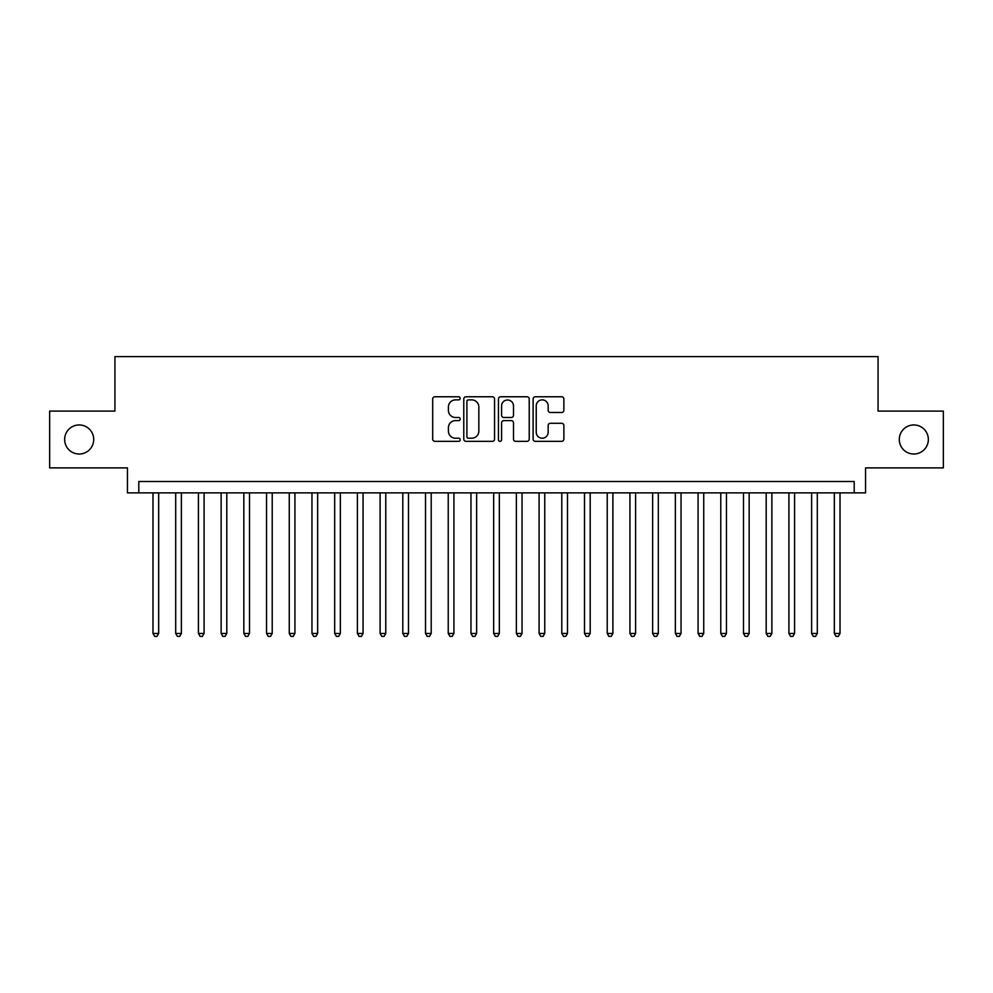 <?xml version="1.0" encoding="UTF-8"?>
<svg xmlns="http://www.w3.org/2000/svg" width="993" height="993" viewBox="0 0 993 993"><rect width="100%" height="100%" fill="white"/><g stroke="black" fill="none" stroke-linecap="round" stroke-linejoin="round"><path stroke-width="1.49" d="M460.169 398.317A1.564 1.564 0 0 0 458.605 396.766L434.922 396.766A2.234 2.234 0 0 0 432.687 398.987L432.687 439.117A2.234 2.234 0 0 0 434.922 441.351L458.605 441.351A1.564 1.564 0 0 0 460.169 439.787A1.564 1.564 0 0 0 458.605 438.223L455.539 438.223A7.137 7.137 0 0 1 448.402 431.086L448.402 427.747A7.137 7.137 0 0 1 455.539 420.61L458.605 420.61A1.564 1.564 0 0 0 460.169 419.058A1.564 1.564 0 0 0 458.605 417.494L455.539 417.494A7.137 7.137 0 0 1 448.402 410.357L448.402 407.018A7.137 7.137 0 0 1 455.539 399.881L458.605 399.881A1.564 1.564 0 0 0 460.169 398.317M899.286 439.489A14.535 14.535 0 0 0 913.821 454.024A14.535 14.535 0 0 0 928.356 439.489A14.535 14.535 0 0 0 913.821 424.954A14.535 14.535 0 0 0 899.286 439.489M64.644 439.489A14.535 14.535 0 0 0 79.179 454.024A14.535 14.535 0 0 0 93.714 439.489A14.535 14.535 0 0 0 79.179 424.954A14.535 14.535 0 0 0 64.644 439.489M561.653 412.48A2.234 2.234 0 0 0 563.875 410.246L563.875 398.987A2.234 2.234 0 0 0 561.653 396.766L535.351 396.766A2.234 2.234 0 0 0 533.117 398.987L533.117 439.117A2.234 2.234 0 0 0 535.351 441.351L561.653 441.351A2.234 2.234 0 0 0 563.875 439.117L563.875 425.513A2.234 2.234 0 0 0 561.653 423.291L550.395 423.291A2.234 2.234 0 0 0 548.161 425.513L548.161 432.265A5.958 5.958 0 0 1 542.203 438.223A5.958 5.958 0 0 1 536.232 432.265L536.232 405.839A5.958 5.958 0 0 1 542.203 399.881A5.958 5.958 0 0 1 548.161 405.839L548.161 410.246A2.234 2.234 0 0 0 550.395 412.48L561.653 412.48M854.203 492.863L865.561 492.863L865.561 467.889L943.35 467.889L943.35 411.102L878.06 411.102L878.06 356.599L114.94 356.599L114.94 411.102L49.65 411.102L49.65 467.889L127.439 467.889L127.439 492.863L854.203 492.863L854.203 481.506L138.797 481.506L138.797 492.863M494.551 398.987A2.234 2.234 0 0 0 492.317 396.766L466.015 396.766A2.234 2.234 0 0 0 463.781 398.987L463.781 439.117A2.234 2.234 0 0 0 466.015 441.351L492.317 441.351A2.234 2.234 0 0 0 494.551 439.117L494.551 398.987M500.683 396.766L526.985 396.766A2.234 2.234 0 0 1 529.219 398.987L529.219 439.117A2.234 2.234 0 0 1 526.985 441.351L515.727 441.351A2.234 2.234 0 0 1 513.493 439.117L513.493 422.844A2.234 2.234 0 0 0 511.271 420.61L503.799 420.61A2.234 2.234 0 0 0 501.577 422.844L501.577 439.787A1.564 1.564 0 0 1 500.013 441.351A1.564 1.564 0 0 1 498.449 439.787L498.449 398.987A2.234 2.234 0 0 1 500.683 396.766M468.473 399.881A1.564 1.564 0 0 0 466.909 401.445L466.909 436.659A1.564 1.564 0 0 0 468.473 438.223L471.7 438.223A7.137 7.137 0 0 0 478.837 431.086L478.837 407.018A7.137 7.137 0 0 0 471.7 399.881L468.473 399.881M513.493 405.951A5.958 5.958 0 0 0 507.535 399.993A5.958 5.958 0 0 0 501.577 405.951L501.577 415.26A2.234 2.234 0 0 0 503.799 417.494L511.271 417.494A2.234 2.234 0 0 0 513.493 415.26L513.493 405.951M152.984 492.863L152.984 633.447L158.669 633.447L158.669 492.863M158.669 633.447L156.956 636.401L154.697 636.401L152.984 633.447M175.699 492.863L175.699 633.447L181.371 633.447L181.371 492.863M181.371 633.447L179.671 636.401L177.399 636.401L175.699 633.447M198.414 492.863L198.414 633.447L204.086 633.447L204.086 492.863M204.086 633.447L202.386 636.401L200.114 636.401L198.414 633.447M221.116 492.863L221.116 633.447L226.801 633.447L226.801 492.863M226.801 633.447L225.101 636.401L222.829 636.401L221.116 633.447M243.831 492.863L243.831 633.447L249.516 633.447L249.516 492.863M249.516 633.447L247.803 636.401L245.532 636.401L243.831 633.447M266.546 492.863L266.546 633.447L272.219 633.447L272.219 492.863M272.219 633.447L270.518 636.401L268.247 636.401L266.546 633.447M289.261 492.863L289.261 633.447L294.933 633.447L294.933 492.863M294.933 633.447L293.233 636.401L290.961 636.401L289.261 633.447M311.963 492.863L311.963 633.447L317.648 633.447L317.648 492.863M317.648 633.447L315.948 636.401L313.676 636.401L311.963 633.447M334.678 492.863L334.678 633.447L340.363 633.447L340.363 492.863M340.363 633.447L338.65 636.401L336.379 636.401L334.678 633.447M357.393 492.863L357.393 633.447L363.066 633.447L363.066 492.863M363.066 633.447L361.365 636.401L359.094 636.401L357.393 633.447M380.108 492.863L380.108 633.447L385.781 633.447L385.781 492.863M385.781 633.447L384.08 636.401L381.809 636.401L380.108 633.447M402.81 492.863L402.81 633.447L408.495 633.447L408.495 492.863M408.495 633.447L406.795 636.401L404.523 636.401L402.81 633.447M425.525 492.863L425.525 633.447L431.21 633.447L431.21 492.863M431.21 633.447L429.497 636.401L427.226 636.401L425.525 633.447M448.24 492.863L448.24 633.447L453.913 633.447L453.913 492.863M453.913 633.447L452.212 636.401L449.941 636.401L448.24 633.447M470.955 492.863L470.955 633.447L476.628 633.447L476.628 492.863M476.628 633.447L474.927 636.401L472.656 636.401L470.955 633.447M493.658 492.863L493.658 633.447L499.342 633.447L499.342 492.863M499.342 633.447L497.63 636.401L495.37 636.401L493.658 633.447M516.372 492.863L516.372 633.447L522.045 633.447L522.045 492.863M522.045 633.447L520.344 636.401L518.073 636.401L516.372 633.447M539.087 492.863L539.087 633.447L544.76 633.447L544.76 492.863M544.76 633.447L543.059 636.401L540.788 636.401L539.087 633.447M561.79 492.863L561.79 633.447L567.475 633.447L567.475 492.863M567.475 633.447L565.774 636.401L563.503 636.401L561.79 633.447M584.505 492.863L584.505 633.447L590.19 633.447L590.19 492.863M590.19 633.447L588.477 636.401L586.205 636.401L584.505 633.447M607.219 492.863L607.219 633.447L612.892 633.447L612.892 492.863M612.892 633.447L611.191 636.401L608.92 636.401L607.219 633.447M629.934 492.863L629.934 633.447L635.607 633.447L635.607 492.863M635.607 633.447L633.906 636.401L631.635 636.401L629.934 633.447M652.637 492.863L652.637 633.447L658.322 633.447L658.322 492.863M658.322 633.447L656.621 636.401L654.35 636.401L652.637 633.447M675.352 492.863L675.352 633.447L681.037 633.447L681.037 492.863M681.037 633.447L679.324 636.401L677.052 636.401L675.352 633.447M698.067 492.863L698.067 633.447L703.739 633.447L703.739 492.863M703.739 633.447L702.039 636.401L699.767 636.401L698.067 633.447M720.781 492.863L720.781 633.447L726.454 633.447L726.454 492.863M726.454 633.447L724.753 636.401L722.482 636.401L720.781 633.447M743.484 492.863L743.484 633.447L749.169 633.447L749.169 492.863M749.169 633.447L747.468 636.401L745.197 636.401L743.484 633.447M766.199 492.863L766.199 633.447L771.884 633.447L771.884 492.863M771.884 633.447L770.171 636.401L767.899 636.401L766.199 633.447M788.914 492.863L788.914 633.447L794.586 633.447L794.586 492.863M794.586 633.447L792.886 636.401L790.614 636.401L788.914 633.447M811.629 492.863L811.629 633.447L817.301 633.447L817.301 492.863M817.301 633.447L815.601 636.401L813.329 636.401L811.629 633.447M834.331 492.863L834.331 633.447L840.016 633.447L840.016 492.863M840.016 633.447L838.303 636.401L836.044 636.401L834.331 633.447"/></g></svg>
